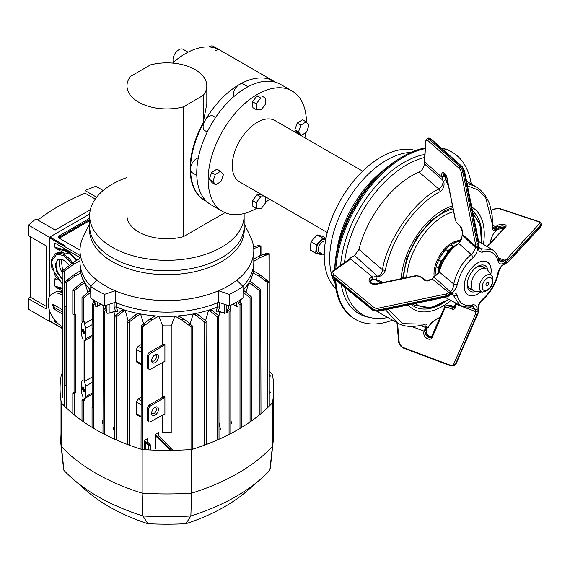 <?xml version="1.0" encoding="UTF-8"?>
<svg xmlns="http://www.w3.org/2000/svg" width="570" height="570" viewBox="0 0 570 570"><rect width="100%" height="100%" fill="white"/><g stroke="black" fill="none" stroke-linecap="round" stroke-linejoin="round"><path stroke-width="0.85" d="M415.616 150.537A80.47 46.462 120 0 0 381.116 156.999A80.47 46.462 120 0 0 330.123 222.991A80.47 46.462 120 0 0 335.865 288.662M386.574 160.156A80.47 46.462 120 0 0 331.355 273.564A80.47 46.462 -60 0 1 330.543 246.803A80.47 46.462 -60 0 1 410.927 152.418A80.47 46.462 120 0 0 386.574 160.156M332.331 277.006A80.47 46.462 120 0 0 335.153 283.661A80.47 46.462 -60 0 1 332.331 277.006M325.983 238.296L322.734 236.422L317.233 234.926L322.691 238.082L325.855 238.937M321.957 253.8L321.188 254.633L315.68 253.137L316.435 244.858L310.971 241.709L317.233 234.926M316.435 244.858L322.691 238.082M315.68 253.137L310.215 249.981L310.971 241.709M306.461 122.251A69.526 40.142 120 0 0 292.061 91.008L283.411 86.02A69.526 40.142 120 0 0 282.435 85.486L279.706 83.904A69.526 40.142 120 0 0 226.482 103.733A69.526 40.142 120 0 0 196.757 173.031A69.526 40.142 120 0 0 211.157 204.858L222.542 211.427A69.526 40.142 120 0 0 256.393 208.499M292.061 91.008A69.526 40.142 120 0 0 238.488 109.639A69.526 40.142 120 0 0 208.143 179.6A69.526 40.142 120 0 0 222.542 211.427M362.684 171.178L275.004 120.555A35.404 20.442 120 0 0 247.722 130.046A35.404 20.442 120 0 0 232.268 165.678A35.404 20.442 120 0 0 239.599 181.88L327.28 232.503M265.613 202.371A69.526 40.142 120 0 0 269.517 199.158M304.921 137.833A69.526 40.142 120 0 0 305.791 132.561M256.258 202.692L260.661 196.835L265.349 196.871L265.627 202.77L261.224 208.627L256.543 208.584L256.258 202.692L252.617 200.59L257.02 194.733L261.701 194.769L265.349 196.871M256.543 208.584L252.895 206.483L252.617 200.59M260.661 196.835L257.02 194.733M220.533 171.242L223.404 174.669L221.025 181.452L215.773 184.815L212.902 181.381L215.282 174.598L220.533 171.242L216.892 169.14L211.641 172.496L209.261 179.279L212.902 181.381M215.282 174.598L211.641 172.496M215.773 184.815L212.133 182.706L209.261 179.279M265.627 103.954L261.224 109.811L256.543 109.768L256.258 103.875L260.661 98.019L265.349 98.061L265.627 103.954M260.661 98.019L257.02 95.917L261.701 95.952L265.349 98.061M256.543 109.768L252.895 107.666L252.617 101.773L257.02 95.917M256.258 103.875L252.617 101.773M301.352 135.404L298.481 131.976L300.86 125.193L306.111 121.83L308.983 125.258L306.603 132.048L301.352 135.404L297.711 133.302L294.84 129.875L297.219 123.091L302.471 119.728L306.111 121.83M298.481 131.976L294.84 129.875M300.86 125.193L297.219 123.091M244.06 213.536A77.249 44.602 180 0 1 244.145 215.716A77.249 44.602 180 0 1 221.523 247.252A77.249 44.602 180 0 1 137.334 256.92A77.249 44.602 180 0 1 89.647 215.716A77.249 44.602 180 0 1 112.276 184.174A77.249 44.602 180 0 1 126.989 177.526M244.145 215.716L244.145 226.226A77.249 44.602 180 0 1 221.523 257.761A77.249 44.602 180 0 1 137.334 267.43A77.249 44.602 180 0 1 89.647 226.226L89.647 215.716M206.81 85.885L206.81 103.719L203.276 122.621L203.276 95.368A39.914 23.042 180 0 0 206.81 85.885A39.914 23.042 180 0 0 150.473 64.887L130.523 76.401A39.914 23.042 0 0 0 126.989 85.885A39.914 23.042 0 0 0 183.326 106.889L203.276 95.368M233.65 96.765A8.372 4.831 -60 0 1 239.272 84.574A68.877 39.772 120 0 0 204.837 120.925A68.877 39.772 120 0 0 190.572 168.934A68.877 39.772 120 0 0 204.837 200.469L204.381 200.205A68.877 39.772 -60 0 1 203.276 122.621M215.816 50.566A8.372 4.831 -60 0 1 220.006 50.153A68.877 39.772 120 0 0 219.999 50.146A68.877 39.772 120 0 0 185.564 53.559A68.877 39.772 120 0 0 172.596 63.078M207.231 131.976L204.837 130.594A8.372 4.831 -60 0 1 204.837 120.925A8.372 4.831 -60 0 1 209.019 116.508A8.372 4.831 -60 0 1 213.201 116.095L215.595 117.477M196.8 175.361L192.304 172.767A8.372 4.831 -60 0 1 190.572 168.934A8.372 4.831 -60 0 1 196.486 158.681A8.372 4.831 -60 0 1 198.317 157.961M206.76 201.581L204.837 200.469A8.372 4.831 -60 0 1 203.134 197.306M173.444 62.322A8.372 4.831 -60 0 1 178.916 49.725A8.372 4.831 -60 0 1 183.098 49.312L188.079 52.183M208.798 46.961A8.372 4.831 -60 0 1 209.169 46.726A8.372 4.831 -60 0 1 213.358 46.312L220.006 50.153M270.123 81.268A8.372 4.831 -60 0 1 273.714 81.161A68.877 39.772 120 0 0 239.272 84.574A8.372 4.831 -60 0 1 243.461 84.16L247.957 86.754M219.999 50.146L275.645 82.272M183.326 106.889L183.326 236.714A39.914 23.042 180 0 1 126.989 215.716L126.989 85.885M224.993 212.66L183.326 236.714M244.145 225.948L244.224 229.489A77.328 44.645 180 0 1 221.58 261.609A77.328 44.645 180 0 1 136.864 271.178A77.328 44.645 180 0 1 89.576 229.489L89.647 225.948M97.014 280.226A86.904 50.174 0 0 0 115.24 290.757L115.24 302.321L104.417 305.926A98.496 56.865 180 0 1 90.758 298.039L90.758 286.475L97.014 280.226A86.904 50.174 180 0 1 79.992 250.408A86.904 50.174 180 0 1 83.256 236.785L89.647 223.696M229.382 305.926L229.382 294.362A98.496 56.865 180 0 0 236.543 290.615A98.496 56.865 180 0 0 243.034 286.475L243.034 298.039A98.496 56.865 180 0 1 236.543 302.178A98.496 56.865 180 0 1 229.382 305.926L218.552 302.321L218.552 290.757A86.904 50.174 180 0 1 115.24 290.757L104.417 294.362A98.496 56.865 180 0 1 90.758 286.475M229.382 294.362L218.552 290.757A86.904 50.174 0 0 0 228.349 285.884A86.904 50.174 0 0 0 236.785 280.226A86.904 50.174 180 0 0 253.807 250.408A86.904 50.174 180 0 0 250.543 236.785L244.145 223.696M244.145 225.677A77.249 44.602 180 0 1 221.523 257.761A77.249 44.602 180 0 1 136.9 267.323A77.249 44.602 180 0 1 89.654 225.677M104.417 305.926L104.417 294.362M218.552 302.321A86.904 50.174 180 0 1 115.24 302.321M80.37 270.821A86.904 50.174 0 0 0 80.769 272.873L74.3 276.478A213.85 123.469 180 0 1 74.057 274.597L80.37 270.821A86.904 50.174 0 0 1 79.992 266.176L79.992 261.965A86.904 50.174 180 0 0 90.915 286.325A86.904 50.174 180 0 1 79.992 261.965L79.992 250.408M245.948 292.303L248.791 282.962L252.125 284.822A186.041 107.409 0 0 0 253.465 283.625L249.717 281.381A86.904 50.174 0 0 0 252.232 275.68A86.904 50.174 0 0 0 253.023 272.873A86.904 50.174 0 0 0 253.429 270.821A86.904 50.174 0 0 0 253.807 266.176L253.807 261.965A86.904 50.174 180 0 1 242.884 286.325A86.904 50.174 180 0 0 253.807 261.965L253.807 250.408M243.034 286.475L236.785 280.226M62.664 373.044A199.564 115.218 0 0 0 61.41 374.362A227.373 131.271 0 0 0 60.064 388.64L60.064 432.267A227.373 131.271 0 0 0 60.498 440.389L63.092 464.543A224.772 129.775 0 0 0 63.94 470.343A196.964 113.715 0 0 0 72.818 478.864A196.964 113.715 0 0 0 142.949 515.957L142.158 493.171A227.373 131.271 0 0 0 191.641 493.171A199.564 115.218 0 0 0 272.382 446.552L269.859 470.343A224.772 129.775 0 0 0 270.707 464.543L273.301 440.389A227.373 131.271 0 0 0 273.735 432.267L273.735 388.64A227.373 131.271 0 0 0 272.382 374.362A199.564 115.218 0 0 0 269.247 371.134M60.498 440.389A227.373 131.271 0 0 0 61.41 446.552A199.564 115.218 0 0 0 142.158 493.171L142.158 449.545A227.373 131.271 0 0 0 191.641 449.545L191.641 493.171L190.85 515.957A196.964 113.715 0 0 0 260.974 478.864A196.964 113.715 0 0 0 269.859 470.343M72.818 478.864L86.184 490.506A180.932 104.46 0 0 0 147.829 523.688L142.949 515.957A224.772 129.775 0 0 0 190.85 515.957L185.97 523.688A180.932 104.46 0 0 0 247.615 490.506L260.974 478.864M191.641 449.545A199.564 115.218 0 0 0 272.382 402.926L272.382 446.552A227.373 131.271 0 0 0 273.301 440.389M60.064 388.64A227.373 131.271 0 0 0 61.41 402.926L61.41 446.552L63.94 470.343M272.382 402.926A227.373 131.271 0 0 0 273.735 388.64M61.41 402.926A199.564 115.218 0 0 0 142.158 449.545M147.829 523.688A208.741 120.512 0 0 0 185.97 523.688M37.834 220.041A224.024 129.34 180 0 1 58.56 206.255A224.024 129.34 180 0 1 85.058 193.173L85.058 190.544L96.608 197.213M103.184 190.494L95.867 186.269A224.024 129.34 0 0 0 85.058 190.544M62.664 328.512L49.455 320.839L49.455 310.365L49.455 321.366L28.5 309.261L28.5 298.751A224.024 129.34 180 0 1 30.296 297.162L30.296 236.714M30.296 297.162L46.092 306.275M28.5 298.751L46.092 308.904L46.092 245.834L28.5 235.674L28.5 225.164L49.455 237.263L49.455 296.621L49.455 237.79L79.992 255.417M90.338 209.774L55.19 230.066L35.903 218.923A224.024 129.34 0 0 0 28.5 225.164M61.745 244.886L65.051 245.777A0.641 0.371 0 0 1 65.237 245.848L49.911 236.999L89.704 214.028L49.455 237.263M95.247 199.051L85.058 193.173M62.664 279.72L56.986 272.56L55.176 264.48L58.026 259.357L64.025 260.127L69.455 265.406M150.181 445.655L150.181 444.5L150.166 445.662L148.449 445.505L145.443 442.448L146.162 441.928L144.545 440.375L145.443 442.448L145.443 449.737M150.181 444.5L150.166 445.662M151.691 359.998A3.413 1.966 120 0 0 152.333 361.045A3.413 1.966 120 0 0 154.064 360.888A3.413 1.966 120 0 0 156.472 356.713A3.413 1.966 120 0 0 155.745 355.139A3.413 1.966 120 0 0 154.52 355.103M155.061 354.74L155.061 354.74A4.831 2.786 -60 0 1 158.474 356.713A4.831 2.786 -60 0 1 155.061 362.627A4.831 2.786 -60 0 1 151.649 360.653A4.831 2.786 -60 0 1 155.061 354.74L155.061 354.74M151.691 412.559A3.413 1.966 120 0 0 152.333 413.606A3.413 1.966 120 0 0 154.064 413.45A3.413 1.966 120 0 0 156.472 409.274A3.413 1.966 120 0 0 155.745 407.7A3.413 1.966 120 0 0 154.52 407.664M155.061 407.301L155.061 407.301A4.831 2.786 -60 0 1 158.474 409.274A4.831 2.786 -60 0 1 155.061 415.188A4.831 2.786 -60 0 1 151.649 413.214A4.831 2.786 -60 0 1 155.061 407.301L155.061 407.301M82.743 329.154A2.572 1.489 -120 0 0 82.536 331.256A2.572 1.489 -120 0 0 84.175 333.386A2.572 1.489 -120 0 0 85.001 333.628M83.669 333.671L84.731 333.935L83.669 329.467L82.607 329.211L83.669 333.671M83.975 329.766L83.306 329.774L84.175 332.702L85.165 332.688M82.743 386.973A2.572 1.489 -120 0 0 82.536 389.068A2.572 1.489 -120 0 0 84.175 391.198A2.572 1.489 -120 0 0 85.001 391.447M83.669 391.49L84.731 391.747L83.669 387.286L82.607 387.03L83.669 391.49M83.975 387.586L83.306 387.593L84.175 390.514L85.165 390.507M62.664 291.591A18.668 10.78 -120 0 0 57.313 291.669M79.992 257.519L54.919 243.048L54.919 247.252L56.252 248.548L65.842 254.085A18.668 10.78 -120 0 0 56.508 253.158L55.148 253.949A18.668 10.78 60 0 1 64.481 254.876A18.668 10.78 60 0 1 72.689 262.92M253.807 259.036L259.493 255.866A213.85 123.469 180 0 1 259.742 257.754L268.228 254.277L263.767 254.284L267.501 253.073L268.954 254.013L269.247 253.707L269.247 374.319L270.151 375.245L270.137 376.399L269.247 376.549M270.151 375.245L270.137 376.399M269.247 374.483L269.845 375.096L269.026 375.566M237.013 306.339L238.053 306.382L238.053 303.076L239.998 304.629L239.998 428.412M230.002 309.645L231.099 305.093M231.555 423.353L230.821 419.826M238.053 303.076L239.742 302.349L241.744 304.337L241.744 427.365M241.459 303.803C241.894 304.836 241.409 305.107 239.998 304.629M242.97 292.154L250.059 297.811C251.463 298.302 251.947 298.032 251.52 297.006L251.805 420.738M243.034 292.096A186.041 107.409 0 0 0 244.459 291.042L251.52 297.006M244.459 291.042L243.141 290.258L243.034 290.629M243.034 290.365A86.904 50.174 0 0 0 243.141 290.258A86.904 50.174 0 0 0 248.791 282.962A86.904 50.174 0 0 0 249.717 281.381M252.125 284.822L259.236 290.479C260.64 290.978 261.124 290.721 260.697 289.71L260.982 413.663M253.465 283.625L260.697 289.71M268.228 254.277L268.954 254.013L269.247 282.392L269.247 406.154M253.023 272.873L259.493 276.478L263.767 279.671L268.954 281.879C269.389 282.877 268.905 283.126 267.501 282.62L267.501 407.849M263.767 279.671L267.501 282.62M259.493 276.478A213.85 123.469 0 0 0 259.742 274.597L253.429 270.821M259.742 274.597L268.228 281.267M259.742 257.754L253.807 261.302M259.493 255.866L263.767 254.284M253.465 248.719L260.982 245.855L260.982 255.317M260.697 255.424L260.697 246.155L259.236 245.243L253.607 247.045M251.47 238.844L251.805 238.531L251.092 237.975M89.647 218.267L59.016 235.952L59.016 237.32A0.641 0.371 -120 0 0 59.472 238.103L59.301 238.217M59.016 235.952A2.572 1.489 0 0 0 58.261 236.999A2.572 1.489 0 0 0 59.016 238.053L79.992 250.166M92.119 328.028A1.033 0.591 0 0 0 92.055 328.242A1.033 0.591 0 0 0 93.102 328.833L93.102 407.678L92.119 406.866L92.119 328.448M90.758 290.629L90.659 290.258L89.34 291.042L81.995 297.54L81.995 321.43A1.033 0.591 0 0 0 82.621 321.979A1.033 0.591 0 0 0 83.74 321.858L84.275 321.558L84.275 323.781L85.913 328.163L85.913 338.68L85.236 340.376L84.275 340.361L84.275 381.601L92.119 377.112M84.275 323.781L92.055 319.335M81.995 420.738L81.995 400.275A1.033 0.591 180 0 0 82.621 400.824A1.033 0.591 180 0 0 83.74 400.703L84.275 400.404L83.056 399.399L83.056 397.176L81.41 392.787L81.41 382.271L82.059 380.596L83.056 380.589L83.056 339.364L81.41 334.968L81.41 324.451L82.059 322.777L83.056 322.77L83.056 322.029M81.995 400.275A1.033 0.591 180 0 1 82.279 399.862L83.056 399.399M84.275 381.601L85.913 385.983L85.913 396.492L85.236 398.188L84.275 398.181L84.275 400.404M66.27 385.555A1.033 0.591 180 0 1 65.165 385.662A1.033 0.591 180 0 1 64.552 385.113A1.033 0.591 180 0 1 64.838 384.7L66.27 385.555L66.27 306.717A1.033 0.591 0 0 1 65.165 306.817A1.033 0.591 0 0 1 64.552 306.275L64.552 282.392L65.571 281.267L70.032 279.671L66.298 282.62C64.895 283.126 64.41 282.877 64.838 281.879M79.992 258.388L73.665 262.171L62.956 270.422C62.522 271.32 63.006 271.519 64.41 271.021L73.58 264.309L79.992 260.732M73.665 262.171A213.85 123.469 0 0 0 73.58 264.309M62.956 270.422L62.664 397.447M61.275 259.357L62.664 271.562M65.051 248.898L64.781 250.843A0.641 0.371 120 0 0 65.237 250.052A0.641 0.371 0 0 0 65.051 249.981L54.919 247.252M57.962 280.02L54.919 278.787L54.919 286.147L56.252 287.444L62.664 291.142M55.432 278.673L56.63 279.25M54.919 320.304L54.919 321.886L56.758 322.385M54.919 321.886L58.254 323.81M49.455 320.839L49.911 321.102M74.057 274.597L65.571 281.267M74.3 276.478L70.032 279.671M65.073 306.788L65.073 384.565M80.769 272.873A86.904 50.174 0 0 0 81.567 275.68A86.904 50.174 0 0 0 84.082 281.381A86.904 50.174 0 0 0 85.001 282.962L81.674 284.822A186.041 107.409 180 0 1 80.327 283.625L72.81 290.23L72.81 314.12A1.033 0.591 0 0 0 73.445 314.661A1.033 0.591 0 0 0 74.556 314.547L75.283 314.141L75.283 392.986L74.057 391.975L73.102 392.545A1.033 0.591 180 0 0 72.81 392.958A1.033 0.591 180 0 0 73.445 393.507A1.033 0.591 180 0 0 74.556 393.386L75.283 392.986M74.057 314.697L74.057 391.975M80.327 283.625L84.082 281.381M73.102 289.71C72.668 290.721 73.152 290.978 74.556 290.479L74.556 314.547M81.674 284.822L74.556 290.479M90.758 290.365A86.904 50.174 0 0 1 90.659 290.258A86.904 50.174 0 0 1 85.001 282.962L87.851 292.303M82.279 297.006C81.845 298.032 82.329 298.295 83.74 297.811L83.74 321.858M90.83 292.154L83.74 297.811M90.758 292.096A186.041 107.409 180 0 1 89.34 291.042M100.911 304.18L97.021 306.361A0.641 0.378 -119.1 0 0 97.484 306.09L95.746 306.382L95.746 303.076L94.057 302.349L92.34 303.803C91.905 304.836 92.39 305.114 93.801 304.629L93.801 428.412M100.612 304.359A0.641 0.378 -119.1 0 0 101.047 304.252M104.723 310.949L106.497 309.531L105.144 308.498L103.27 310.094C102.828 311.135 103.312 311.419 104.723 310.949L104.723 434.44M219.5 302.634A1.931 1.112 0 0 0 217.555 302.734A86.904 50.174 180 0 1 116.237 302.734L116.237 306.945L114.15 307.088L114.15 302.684M116.237 302.734A1.931 1.112 0 0 0 114.299 302.634M164.288 414.119L164.908 414.29L164.288 414.119L150.48 421.807A2.572 1.489 -60 0 1 149.226 421.921L147.765 421.073L147.217 419.891L147.217 408.255L149.041 405.135L161.951 397.682L162.578 396.805L164.908 396.834L164.908 414.29L164.017 414.269M149.226 421.921A2.572 1.489 -60 0 1 148.692 420.738L147.217 419.891M147.217 408.255L148.692 409.103L148.692 420.738M148.692 409.103A2.572 1.489 -60 0 1 150.48 405.968L149.041 405.135M164.908 396.834L164.288 397.718L150.48 405.968M164.288 361.558L164.908 361.729L164.288 361.558L150.48 369.246A2.572 1.489 -60 0 1 149.226 369.36L147.765 368.512L147.217 367.329L147.217 355.694L149.041 352.573L161.951 345.121L164.288 345.156L164.908 344.273L164.908 361.729L164.017 361.708M149.226 369.36A2.572 1.489 -60 0 1 148.692 368.177L147.217 367.329M147.217 355.694L148.692 356.542L148.692 368.177M148.692 356.542A2.572 1.489 -60 0 1 150.48 353.407L149.041 352.573M164.288 345.156L150.48 353.407M161.951 345.121L162.578 344.244L164.908 344.273M162.578 344.244L162.578 325.819A83.042 47.944 0 0 0 171.221 325.819L174.947 316.129A86.904 50.174 0 0 0 178.503 315.901L177.868 317.761M162.578 396.805L162.578 362.506M171.221 325.819L171.221 432.637A83.042 47.944 0 0 1 162.578 432.637L162.578 415.067M171.349 449.944L155.361 434.34L156.885 437.161L170.43 450.307M155.361 448.433L155.361 434.34L158.553 432.566L158.339 435.188A2.572 1.461 -119.1 0 0 158.802 435.758L156.885 437.161M158.802 435.758L172.168 449.466M156.258 436.421L156.978 435.9M144.545 449.687L144.545 440.375L147.338 438.815L147.124 441.444A2.572 1.461 -119.1 0 0 147.587 442.014L149.874 444.358L149.055 444.835L146.162 441.928M113.33 429.566L114.891 422.135M114.891 316.072L114.891 315.317A83.042 47.944 0 0 0 115.432 315.566M113.936 311.847L114.891 315.317M106.497 309.531L106.497 312.78L106.953 313.058M123.298 310.721L122.956 309.46L121.902 310.094L114.77 316.428L114.77 439.242M117.762 311.277L115.211 311.298L117.762 311.277L116.266 306.952A86.904 50.174 0 0 0 122.956 309.46A86.904 50.174 0 0 0 125.186 310.194L128.1 320.853M115.054 315.887C114.62 316.934 115.104 317.233 116.515 316.77L116.515 440.019M121.902 310.094A186.041 107.409 0 0 0 123.825 310.949L116.515 316.77M123.825 310.949L125.186 310.194A86.904 50.174 0 0 0 137.812 313.457L134.598 315.374A186.041 107.409 0 0 0 136.665 316.151L129.183 322.086L129.183 445.127M128.1 320.333A83.042 47.944 0 0 0 128.556 320.475M134.598 315.374L127.438 321.715L127.438 444.472M127.73 321.174C127.288 322.228 127.773 322.535 129.183 322.086M136.665 316.151L140.555 313.985L143.733 323.981M137.812 313.457A86.904 50.174 0 0 0 140.555 313.985A86.904 50.174 0 0 0 155.289 315.901A86.904 50.174 0 0 0 158.845 316.129L162.578 325.819M141.025 364.622L136.886 362.235L136.344 361.052L136.344 349.41L138.161 346.296L141.025 344.643M141.025 417.183L136.886 414.796L136.344 413.613L136.344 401.971L138.161 398.857L141.025 397.205M155.289 315.901L149.041 319.635A213.85 123.469 0 0 0 152.311 319.777L158.845 316.129A86.904 50.174 0 0 0 174.947 316.129L181.488 319.777L190.266 326.275L188.877 322.905L192.774 326.475L192.774 449.189M149.041 319.635L144.915 322.905L143.526 326.275L152.311 319.777M144.915 322.905L141.31 325.933C140.876 326.988 141.36 327.301 142.771 326.867L143.526 326.275M141.025 449.189L141.31 325.933M147.338 438.815L147.338 441.729M147.338 443.168L147.338 444.422M190.066 323.981L193.244 313.985A86.904 50.174 0 0 1 178.503 315.901L184.751 319.635L188.877 322.905M184.751 319.635A213.85 123.469 180 0 1 181.488 319.777M190.266 326.275L191.028 326.867L191.028 449.58M192.482 325.933C192.924 326.988 192.439 327.301 191.028 326.867M197.127 316.151L193.244 313.985A86.904 50.174 0 0 0 195.987 313.457L199.201 315.374A186.041 107.409 180 0 1 197.127 316.151L204.616 322.086C206.027 322.535 206.511 322.228 206.069 321.174L206.361 444.472M199.201 315.374L206.069 321.174M205.243 320.475A83.042 47.944 0 0 0 205.692 320.333L208.613 310.194A86.904 50.174 0 0 1 195.987 313.457L195.46 315.224M209.974 310.949L208.613 310.194A86.904 50.174 0 0 0 210.843 309.46L211.89 310.094A186.041 107.409 180 0 1 209.974 310.949L217.284 316.77C218.695 317.233 219.179 316.941 218.745 315.887L219.03 439.242M205.692 320.853L205.692 320.333M211.89 310.094L218.745 315.887M226.789 313.023L224.658 313.122L227.302 312.78L227.302 309.531L229.076 310.949L229.076 434.44M230.821 433.535L230.821 310.636L228.656 308.498L227.302 309.531M230.529 310.094C230.971 311.135 230.487 311.419 229.076 310.949M226.846 313.051L227.302 312.78M218.909 316.072L219.863 311.847M220.469 429.566L218.909 422.135M218.367 315.566A83.042 47.944 0 0 0 218.909 315.317M219.649 302.684L219.649 307.088L218.253 311.085L216.037 311.277L217.17 311.099L216.037 311.277L217.533 306.952A86.904 50.174 0 0 1 210.843 309.46M224.658 304.352L224.658 313.122L218.253 311.085L216.614 311.256M219.649 307.088L217.533 306.952M106.497 312.78L107.089 313.293L109.141 313.122L109.141 304.352M102.978 433.535L103.27 310.094M103.79 309.645L102.7 305.093M103.79 309.111A83.042 47.944 0 0 0 104.146 309.346M95.746 303.076L93.801 304.629M102.237 423.353L102.978 419.826M96.779 306.339L95.746 306.382M92.055 328.242L92.34 303.803M93.102 407.678A1.033 0.591 180 0 1 92.055 407.08A1.033 0.591 180 0 1 92.119 406.866M232.888 304.18L236.778 306.361A0.641 0.378 -60.9 0 1 236.315 306.09L238.053 306.382M232.752 304.252A0.641 0.378 119.1 0 0 232.866 304.387L236.457 306.389M229.646 309.346A83.042 47.944 0 0 0 230.002 309.111M62.664 292.802A19.316 11.151 -120 0 0 54.371 292.553L52.091 293.863A19.316 11.151 -120 0 0 49.134 309.339A19.316 11.151 -120 0 0 61.745 326.353A19.316 11.151 -120 0 0 62.664 326.852M62.664 295.381A19.316 11.151 -120 0 0 61.745 294.818A19.316 11.151 -120 0 0 52.091 293.863M53.573 304.501A2.572 1.489 -120 0 0 55.376 307.957L53.829 308.855L52.632 304.466L53.829 304.651L62.664 310.03M62.664 312.168L55.376 307.957M62.664 314.234L53.829 308.855M334.711 269.56A92.696 53.523 -60 0 1 335.68 257.868A92.696 53.523 -60 0 1 400.233 158.054L402.962 156.479A96.565 55.753 120 0 0 335.723 260.447A96.565 55.753 120 0 0 334.832 269.467M441.665 148.357A96.565 55.753 -60 0 1 452.153 152.219L451.248 151.691A96.565 55.753 120 0 0 441.166 147.915M425.213 147.936A96.565 55.753 120 0 0 402.962 156.479M335.815 268.769A96.565 55.753 -60 0 1 336.635 260.974A96.565 55.753 -60 0 1 425.17 148.642M452.153 152.219A96.565 55.753 -60 0 1 471.219 183.946M344.472 262.642A88.835 51.293 -60 0 1 344.743 260.54A88.835 51.293 -60 0 1 424.622 157.534M467.008 183.39L475.779 186.632L466.559 181.167A88.835 51.293 -60 0 1 466.566 181.167M340.618 265.371A89.875 51.891 -60 0 1 341.295 259.236A89.875 51.891 -60 0 1 424.807 154.47M387.871 317.469A88.835 51.293 -60 0 1 371.405 317.818A88.835 51.293 -60 0 1 345.071 287.544M371.405 317.818L368.27 317.184A89.875 51.891 -60 0 1 341.238 284.387M392.602 320.112A96.565 55.753 -60 0 1 355.594 319.471A96.565 55.753 -60 0 1 335.716 279.841M334.79 279.079A96.565 55.753 120 0 0 354.683 318.943L355.594 319.471M336.813 251.228A80.47 46.462 -60 0 1 336.913 250.479A80.47 46.462 -60 0 1 383.667 170.074M460.282 241.338L459.62 240.953L457.133 241.808M452.673 243.817L456.962 241.858A25.144 14.514 120 0 0 452.943 243.647L450.827 244.872A25.75 14.87 120 0 0 445.69 249.532L447.977 250.85L447.258 252.809L442.626 259.749L441.052 261.21L438.765 259.892A25.75 14.87 120 0 0 436.171 266.781L438.458 268.099L438.473 273.764M445.69 249.532L443.945 251.698M440.076 257.49L443.538 252.189A25.144 14.514 120 0 0 440.368 256.92L438.765 259.892M436.171 266.781L435.729 269.083M435.63 269.539A25.144 14.514 120 0 0 435.28 272.04A25.144 14.514 120 0 0 435.166 274.441L435.63 269.539M460.717 240.618A25.109 14.492 120 0 0 434.119 271.349A25.109 14.492 120 0 0 434.183 276.493M447.258 252.809A25.329 14.62 120 0 1 454.995 245.791L453.114 246.19L450.827 244.872M460.603 240.825L459.62 240.953A25.75 14.87 120 0 1 460.581 240.854M435.124 275.951L435.181 274.833M487.172 285.677A1.931 1.112 120 0 0 488.682 283.418A1.931 1.112 120 0 0 487.478 282.371A1.931 1.112 120 0 0 485.968 284.63A1.931 1.112 120 0 0 487.172 285.677M482.405 266.34A12.875 7.431 -60 0 1 483.203 267.073M470.585 288.926A12.875 7.431 -60 0 1 469.552 288.605M482.64 292.075L475.494 291.306A12.618 7.282 -60 0 1 473.734 290.743A12.618 7.282 -60 0 1 471.803 288.527A12.618 7.282 -60 0 1 475.081 274.12A12.618 7.282 -60 0 1 486.353 268.89A12.618 7.282 -60 0 1 487.713 270.13L492.544 276.949C493.72 285.214 490.414 290.258 482.64 292.075A9.619 5.55 -60 0 1 479.826 289.959A9.619 5.55 -60 0 1 483.061 278.06A9.619 5.55 -60 0 1 491.953 275.937M486.353 268.89L482.712 266.788A12.618 7.282 120 0 0 475.031 268.328M467.585 281.224A12.618 7.282 120 0 0 468.162 286.425A12.618 7.282 120 0 0 470.093 288.641L473.734 290.743M488.59 282.692A1.931 1.112 120 0 0 486.801 282.87A1.931 1.112 120 0 0 486.068 285.356A1.931 1.112 120 0 0 487.849 285.178A1.931 1.112 120 0 0 488.59 282.692M376.941 311.477L397.212 322.72L385.47 309.759M492.33 227.074L492.573 226.511C492.736 228.542 492.986 229.325 493.335 228.862L495.18 228.563L495.373 229.026C493.577 231.178 492.566 230.522 492.33 227.074L492.387 224.181L485.761 197.968L477.859 189.853L467.486 185.806M448.569 186.248L446.331 181.367L445.911 178.88L446.367 181.26L448.234 184.573M447.008 295.431L447.493 296.414A5.151 3.527 11.6 0 0 447.593 296.393L449.488 295.666L447.792 294.982L448.383 295.474L449.488 295.075L449.488 294.006L447.008 295.431L446.445 293.899L448.761 292.56A1.29 0.741 60 0 1 449.488 294.006L448.761 292.56L432.167 278.901L429.438 280.483A3.862 2.643 -168.4 0 1 424.03 279.856L420.546 276.992A3.862 2.643 11.6 0 0 416.235 275.966L376.25 284.352A5.151 3.527 -168.4 0 1 370.507 282.977A5.151 3.527 -168.4 0 1 372.88 277.291L349.795 258.296L354.59 255.524L358.922 249.425L382.491 269.824C386.98 239.892 414.903 199.878 438.864 189.033C441.351 187.516 442.805 184.936 443.225 181.288L443.724 181.467L445.94 179.286M443.724 181.467C444.685 185.414 443.617 188.734 440.51 191.435C415.487 204.024 391.098 238.987 385.356 270.479C383.795 274.277 381.316 276.315 377.924 276.607L375.559 276.813L377.853 276.3C380.703 275.16 382.249 273.002 382.491 269.824L385.356 270.479M383.482 282.399L376.307 279.92L376.706 279.799L375.929 276.977M442.17 212.225A56.002 32.333 -60 0 1 446.595 209.952A56.002 32.333 -60 0 1 452.858 207.751M472.53 211.064A56.002 32.333 -60 0 1 481.771 235.089A56.002 32.333 -60 0 1 481.764 236.237M443.161 303.097A56.002 32.333 -60 0 1 442.17 303.682A56.002 32.333 -60 0 1 414.169 306.453A56.002 32.333 -60 0 1 411.226 304.359M380.097 283.105L376.008 279.806M494.568 232.581C493.271 233.579 492.053 236.158 490.92 240.326L490.706 240.647C491.782 236.571 493.078 233.85 494.61 232.482L495.551 231.456A3.862 1.717 -9.4 0 1 496.698 230.095L496.128 226.682A3.862 1.717 170.6 0 0 494.981 228.007L495.18 228.563L494.981 228.007L492.573 227.209M439.897 317.476L435.067 320.255L440.047 317.12M453.756 306.567L455.309 305.1M490.179 243.183L490.706 240.647M440.51 191.435L438.864 189.033L419.057 172.076C422.178 170.359 423.938 167.609 424.337 163.825L424.337 161.588L442.071 177.348A3.862 1.717 69.4 0 0 442.641 180.02L443.225 181.288M358.922 249.425A79.116 45.678 -60 0 1 419.057 172.076M354.59 255.524L377.924 276.607M445.142 174.192L445.305 176.137L442.071 177.348L445.305 176.137A3.862 1.717 -110.6 0 0 445.911 178.88M446.481 181.666L447.87 182.77M475.779 186.632L475.779 186.632C482.42 190.629 487.143 196.857 489.951 205.328L492.145 215.346L492.573 226.511M505.02 227.109A3.862 1.717 -9.4 0 0 503.951 226.219A3.862 1.717 -9.4 0 0 498.244 227.102L496.94 226.411A1.29 0.997 -137.2 0 0 496.442 226.262L496.071 226.668L492.601 225.513L496.128 226.682L496.698 230.095L498.429 228.242A3.862 1.717 170.6 0 1 504.144 227.352A3.862 1.717 170.6 0 1 504.635 227.572M495.373 229.026L495.551 231.456M426.517 328.512A3.862 2.643 -131.6 0 0 426.374 329.382L424.272 331.248L411.647 326.517L424.272 331.248A3.862 2.643 48.4 0 1 424.942 329.574A3.862 2.643 48.4 0 1 425.199 329.389L426.203 327.729L425.199 329.389M425.526 329.189L428.355 327.365C429.495 324.629 431.896 322.071 435.551 319.699M388.106 309.211L402.726 323.674L424.614 324.138C427.115 323.931 427.65 325.121 426.203 327.729M420.874 325.563L425.904 327.672L424.814 324.829L423.759 324.836L424.614 324.138M380.774 282.962L379.563 280.44L376.563 279.963M376.307 279.92L374.91 279.564A3.862 2.643 11.6 0 0 372.317 280.041L372.88 277.291A3.862 2.643 -168.4 0 1 375.559 276.813M349.795 258.296L349.795 258.873L350.692 259.029L333.82 270.978A3.862 2.643 11.6 0 0 333.992 274.605L373.649 307.237A3.862 2.643 11.6 0 0 377.953 308.263L446.445 293.899M444.173 173.408A3.862 1.717 -110.6 0 0 443.489 175.524L442.242 176.558A1.29 0.399 168.7 0 1 441.864 176.501L442.021 177.306L424.337 161.588M445.27 175.361L444.572 175.118A3.862 1.717 69.4 0 1 444.693 173.729L446.951 178.161A1.29 0.399 -11.3 0 0 447.136 178.31L455.401 219.714A3.862 1.717 -110.6 0 0 457.375 223.547L460.125 225.991A3.862 1.717 69.4 0 1 462.227 231.014L462.227 234.17L462.256 231.049M478.743 242.193L478.743 244.979A1.29 0.741 180 0 1 478.365 245.499L478.536 241.894L478.173 242.813L463.959 171.613A1.29 0.399 -11.3 0 0 464.557 171.135L462.177 166.597L430.949 138.831L428.284 138.125L427.201 138.531A5.151 2.287 69.4 0 1 429.011 139.144L460.239 166.91L461.322 166.504A1.29 0.884 -48.4 0 1 462.177 166.597M477.368 243.81L477.218 243.86A5.151 2.287 69.4 0 1 477.24 243.967L478.173 242.813M477.24 243.967L476.926 246.333L478.365 245.499L478.536 244.573L478.365 245.499L477.432 246.041L477.432 247.758C477.617 251.121 476.264 254.306 473.364 257.327C465.042 264.573 459.705 273.636 457.354 284.53C456.071 288.698 453.976 291.555 451.062 293.094L449.488 294.006M476.926 246.333L475.537 245.998L462.227 234.17A3.862 1.717 69.4 0 1 462.17 234.847L461.971 236.571L458.736 243.426L471.169 254.434C473.506 252.56 474.931 250.294 475.444 247.637L475.444 245.919L462.227 234.17M460.125 225.991A1.29 0.884 -48.4 0 0 460.346 226.546L462.021 230.608A1.29 0.741 0 0 0 462.227 231.014M446.951 178.161L455.216 219.564A1.29 0.399 -11.3 0 0 455.401 219.714M443.489 175.524L444.572 175.118M424.408 161.545L425.633 141.132A1.29 0.819 3.5 0 0 425.84 141.617L424.593 161.816M442.242 176.558L442.071 177.348M507.82 260.547L505.932 261.274L505.932 262.934L505.205 263.547A1.29 0.741 -120 0 0 505.661 263.525A1.29 0.741 -120 0 0 505.932 262.934L508.404 261.509L541.016 226.041A1.29 0.997 42.8 0 1 540.809 226.817L541.5 224.808L541.308 223.668A5.151 2.287 170.6 0 1 540.823 224.908L507.87 260.497A5.151 2.287 170.6 0 1 507.82 260.547L508.355 261.317M507.891 260.647L507.87 260.497A1.29 0.997 -137.2 0 0 506.53 259.257L539.484 223.668A3.862 1.717 -9.4 0 0 538.771 221.801L499.113 208.634A3.862 1.717 -9.4 0 0 493.962 209.19L491.34 210.515M505.932 261.274L504.942 260.241L498.387 258.06L504.828 260.198L505.932 261.865L505.932 262.934L504.35 263.846C501.436 265.385 499.341 268.242 498.059 272.41L498.771 271.833C496.299 283.333 490.663 292.909 481.864 300.554L482.049 299.62C490.371 292.374 495.708 283.304 498.059 272.41M498.244 227.102L498.429 228.242M496.94 226.411L496.128 226.689M455.309 305.064L454.789 305.527L455.309 303.995L455.309 307.144A3.862 2.643 48.4 0 1 452.074 309.083L447.842 307.501A3.862 2.643 -131.6 0 0 444.799 308.434L432.067 337.711A5.151 3.527 48.4 0 1 428.013 338.958A5.151 3.527 48.4 0 1 424.272 331.248L425.498 332.545A3.862 2.643 -131.6 0 0 428.711 337.283A3.862 2.643 -131.6 0 0 431.276 337.02A3.862 2.643 -131.6 0 0 431.547 336.72M431.54 336.685A3.862 2.643 48.4 0 1 429.417 336.663A3.862 2.643 48.4 0 1 426.196 331.918L426.417 331.455C426.495 333.835 427.643 335.516 429.866 336.507L431.982 336.393M425.498 332.545L426.196 331.918L426.374 329.382L424.272 331.248M478.173 312.973L478.145 313.051A5.151 3.527 -131.6 0 0 478.173 312.973L478.486 310.607L477.047 311.441L477.047 314.298L475.437 314.22L475.437 311.534A1.29 0.741 0 0 0 477.047 311.441L475.437 311.534L455.309 303.995A3.862 2.643 -131.6 0 0 455.038 302.62M477.047 314.298L455.352 364.479A1.29 0.898 -156.5 0 1 453.635 364.358L475.437 314.22M478.045 313.13L477.24 314.127M477.909 309.802L478.515 310.358L478.308 312.823A1.29 0.898 23.5 0 0 478.351 312.666M455.309 306.482A2.572 1.76 48.4 0 1 455.188 306.61A2.572 1.76 48.4 0 1 454.839 306.824M454.682 306.881A2.572 1.76 48.4 0 1 453.478 306.788A1.29 0.57 -69.4 0 1 453.927 306.632L454.81 306.767M444.799 308.434A1.29 0.898 -156.5 0 1 444.322 307.294A1.29 0.898 -156.5 0 1 444.486 307.073A5.151 3.527 48.4 0 1 445.127 306.183A5.151 3.527 48.4 0 1 448.547 305.826L449.245 305.199A1.29 0.57 -69.4 0 1 449.702 305.05L453.927 306.632M447.842 307.501A1.29 0.57 -69.4 0 1 448.547 305.826L452.772 307.408L453.478 306.788L449.245 305.199M455.309 307.144A1.29 0.741 180 0 1 454.725 306.525A1.29 0.741 180 0 1 454.931 306.118A2.572 1.76 -131.6 0 1 454.803 306.781M452.074 309.083A1.29 0.57 -69.4 0 1 452.772 307.408A2.572 1.76 -131.6 0 0 454.482 307.23L454.725 306.525M447.813 305.613A3.862 2.643 48.4 0 1 449.01 305.413M370.165 281.438A3.862 2.643 -168.4 0 1 371.448 280.34L372.317 280.041L372.88 277.291L371.633 279.421A3.862 2.643 11.6 0 0 370.172 281.017L371.134 282.905L375.794 284.01L415.786 275.623A1.29 0.506 -101.8 0 1 416.235 275.966M371.633 279.421L371.718 280.44M333.992 274.605A1.29 0.57 -50.6 0 0 332.894 276.051A5.151 3.527 -168.4 0 1 331.491 272.909L331.298 273.828A5.151 3.527 11.6 0 0 332.702 276.97A1.29 0.57 129.4 0 0 332.794 277.44L372.452 310.066A1.29 0.57 129.4 0 1 372.36 309.603L372.552 308.684L332.894 276.051L332.702 276.97L372.36 309.603A5.151 3.527 11.6 0 0 378.102 310.971L447.493 296.414A1.29 0.506 78.2 0 1 447.229 296.806L449.488 295.666M447.058 295.631L378.295 310.052A5.151 3.527 -168.4 0 1 372.552 308.684A1.29 0.57 -50.6 0 1 373.649 307.237M377.953 308.263A1.29 0.506 -101.8 0 1 378.295 310.052L378.102 310.971A1.29 0.506 78.2 0 1 377.839 311.363L447.229 296.806M372.88 277.291L350.692 259.029M429.053 280.262L432.167 278.901A3.862 2.643 11.6 0 0 433.278 277.483A3.862 2.643 11.6 0 0 433.314 276.999L435.936 275.481L439.206 271.918L453.77 284.01C456.356 272.182 462.156 262.328 471.169 254.434L473.364 257.327M481.864 300.554C479.541 302.841 478.373 305.541 478.358 308.655L477.981 309.182C477.795 305.819 479.149 302.634 482.049 299.62M478.358 308.655L478.358 310.379L477.047 311.441L477.047 309.617L475.437 309.717L473.029 306.311L470.535 306.062M468.697 306.881L475.437 309.717L475.437 311.534L455.309 303.995M444.914 297.155L459.84 305.328L453.627 295.73L451.675 294.32M450.977 294.22L449.217 295.666L450.977 294.22C453.976 292.267 456.057 292.638 457.218 295.317L453.627 295.73L452.787 294.056M432.167 278.901L448.761 292.56L450.343 291.648C452.388 289.93 453.528 287.38 453.77 284.01L457.354 284.53M439.206 271.918L439.299 271.626A32.583 18.81 -60 0 1 458.736 243.426M439.299 271.626L439.214 270.7A30.716 17.734 -60 0 1 457.76 243.96A6.477 3.741 120 0 0 461.971 236.258M462.17 234.847L475.444 247.637L477.432 247.758M478.743 246.846L481.251 248.784L492.031 249.567L478.593 241.423M478.743 244.979L479.213 248.819L481.251 248.784L482.64 252.118C479.669 252.353 478.244 250.757 478.365 247.323L478.365 245.499M505.932 261.865L504.443 262.72C501.436 264.672 499.356 264.302 498.194 261.623L498.893 260.055L500.032 261.359L503.339 261.06L504.828 260.198M498.729 259.307L503.339 261.06L504.443 262.72M498.893 260.055L498.893 260.055C497.952 255.324 495.665 251.833 492.031 249.567L492.031 249.567M433.314 276.999L433.186 277.79M457.218 295.317C459.334 303.696 464.522 306.867 472.772 304.822L471.689 306.24L473.029 306.311M472.772 304.822C475.743 304.587 477.168 306.183 477.047 309.617M490.813 274.37A19.009 10.973 120 0 0 491.148 270.707A19.009 10.973 120 0 0 477.71 262.948A19.009 10.973 120 0 0 464.265 286.233A19.009 10.973 120 0 0 480.709 291.868M476.043 291.37A14.806 8.55 -60 0 1 470.307 291.291A14.806 8.55 -60 0 1 467.236 284.516A14.806 8.55 -60 0 1 477.71 266.382A14.806 8.55 -60 0 1 485.113 265.649A14.806 8.55 -60 0 1 488.041 270.579M483.93 267.494A12.875 7.431 120 0 0 482.776 266.532L482.776 266.532A12.875 7.431 120 0 0 476.997 266.817M467.265 283.682A12.875 7.431 120 0 0 469.901 288.833L469.901 288.833A12.875 7.431 120 0 0 471.312 289.346M490.834 274.405A19.052 11.001 120 0 0 491.183 270.693A19.052 11.001 120 0 0 487.236 261.965A19.052 11.001 120 0 0 468.177 272.973A19.052 11.001 120 0 0 468.177 294.975A19.052 11.001 120 0 0 477.71 294.027A19.052 11.001 120 0 0 480.745 291.876M325.477 241.074A6.441 3.719 120 0 0 323.354 241.367A6.441 3.719 120 0 0 318.324 248.912A6.441 3.719 120 0 0 319.628 252.46L324.216 255.104M320.853 253.166A7.724 4.46 -60 0 1 316.507 248.798A7.724 4.46 -60 0 1 320.084 241.495A7.724 4.46 -60 0 1 325.727 239.628M62.664 284.231L55.162 275.837L51.343 261.566L56.793 254.085L64.025 255.659L71.977 263.468M62.664 278.566A11.906 6.876 60 0 1 56.394 268.178A11.906 6.876 60 0 1 58.525 259.799C58.938 258.93 60.812 259.136 64.161 260.426L69.362 265.478M76.216 260.647A18.668 10.78 -120 0 0 68.122 252.774L65.842 254.085M269.247 391.433L270.486 392.709M269.667 393.172L269.247 392.766M250.059 297.811L250.059 421.964M259.236 290.479L259.236 415.095M89.647 219.635L59.016 237.32A2.572 1.489 0 0 0 58.553 237.683M89.647 220.683L59.472 238.103M92.055 324.743L85.913 328.163M92.119 335.217L85.913 338.68M92.119 382.52L85.913 385.983M92.119 393.036L85.913 396.492M83.74 400.703L83.74 421.964M64.41 398.174L64.41 271.021M60.306 259.307A11.906 6.876 -120 0 0 62.664 273.215M76.993 260.184L68.578 251.983A0.641 0.371 -60 0 1 68.122 252.774L64.781 250.843L56.252 248.548M68.578 251.983L65.237 250.052L65.237 249.005M54.919 286.147L62.664 288.235M62.664 289.168L56.252 287.444M66.298 282.62L66.298 407.849M74.556 393.386L74.556 415.095M92.34 407.051L92.34 407.493M97.484 306.09L97.484 302.307M94.641 300.611L94.641 302.763M105.792 309.204L105.792 305.47M161.951 397.682L164.288 397.718M148.449 449.894L148.449 445.505M147.587 442.014L146.675 442.52M141.025 347.949L138.161 346.296M136.344 349.41L141.025 352.118M141.025 363.753L136.344 361.052M141.025 400.511L138.161 398.857M136.344 401.971L141.025 404.679M141.025 416.314L136.344 413.613M142.771 326.867L142.771 449.58M204.616 322.086L204.616 445.127M217.284 316.77L217.284 440.019M226.846 313.001L226.846 305.078M228.007 305.47L228.007 309.204M217.555 306.945L217.555 302.734M106.953 305.078L106.953 313.001L109.141 313.122L115.546 311.085L114.15 307.088M108.813 313.329L115.418 311.377M93.679 302.67L93.679 299.998M240.12 299.998L240.12 302.67M239.158 302.763L239.158 300.611M236.315 306.09L236.315 302.307M403.674 278.16A54.72 31.592 -60 0 1 404.216 272.282A54.72 31.592 -60 0 1 453.093 208.905M481.215 243.062A53.024 30.616 120 0 0 473.342 215.104M453.635 211.634A53.024 30.616 120 0 0 407.101 272.823A53.024 30.616 120 0 0 406.631 277.54M415.373 303.489A53.024 30.616 120 0 0 448.797 299.214M448.975 299.307L431.005 307.714L414.96 305.427A54.72 31.592 -60 0 1 412.865 304.017M457.739 241.594A25.109 14.492 120 0 0 451.882 244.209M447.742 247.437A25.109 14.492 120 0 0 445.669 249.525M444.757 250.551A25.109 14.492 120 0 0 439.292 258.73M438.736 259.842A25.109 14.492 120 0 0 436.164 266.774M435.872 267.957A25.109 14.492 120 0 0 435.216 271.976A25.109 14.492 120 0 0 435.138 275.738M441.052 261.21A25.75 14.87 120 0 0 438.458 268.099M453.114 246.19A25.75 14.87 120 0 0 447.977 250.85M442.626 259.749A25.329 14.62 120 0 0 438.722 270.123M492.017 279.065A7.182 4.147 120 0 0 485.376 279.728A7.182 4.147 120 0 0 482.633 288.983A7.182 4.147 120 0 0 489.274 288.32A7.182 4.147 120 0 0 492.017 279.065M401.202 278.68A58.817 33.958 -60 0 1 452.495 205.912M471.746 207.117A58.817 33.958 -60 0 1 484.265 234.234A58.817 33.958 -60 0 1 483.41 244.416M451.07 300.44A58.817 33.958 -60 0 1 408.184 305M424.337 163.825L442.641 180.02M441.864 176.501A5.151 2.287 69.4 0 1 444.5 173.202A5.151 2.287 69.4 0 1 447.136 178.31M475.537 245.998A3.862 1.717 -110.6 0 0 475.48 244.038A1.29 0.399 168.7 0 0 477.218 243.86L462.876 172.019A1.29 0.399 168.7 0 1 461.137 172.197A3.862 1.717 -110.6 0 0 459.164 168.364A1.29 0.884 131.6 0 1 460.239 166.91A5.151 2.287 69.4 0 1 462.876 172.019L463.959 171.613A5.151 2.287 -110.6 0 0 461.322 166.504L430.094 138.745A1.29 0.884 -48.4 0 1 430.949 138.831M459.164 168.364L427.935 140.605A1.29 0.884 131.6 0 1 429.011 139.144L430.094 138.745A5.151 2.287 -110.6 0 0 428.284 138.125M427.935 140.605A3.862 1.717 -110.6 0 0 425.84 141.617M475.48 244.038L461.137 172.197M496.442 226.262A5.151 2.287 170.6 0 1 504.678 224.552A5.151 2.287 170.6 0 1 505.626 227.045L487.343 246.796M539.484 223.668A1.29 0.997 -137.2 0 1 540.823 224.908L541.016 226.041A5.151 2.287 -9.4 0 0 541.5 224.808M491.297 210.33L493.57 209.183A1.29 0.663 63.2 0 1 493.962 209.19M493.57 209.183L499.712 208.549A1.29 0.884 108.4 0 0 499.113 208.634M499.712 208.549L539.37 221.716A1.29 0.884 108.4 0 0 538.771 221.801M504.942 260.241A3.862 1.717 -9.4 0 0 506.53 259.257M487.015 246.596L504.87 227.309A1.29 0.997 42.8 0 1 505.626 227.045M450.592 365.299A1.29 0.57 -69.4 0 0 450.841 365.876L402.755 347.85A1.29 0.57 -69.4 0 1 402.505 347.265L450.592 365.299A3.862 2.643 -131.6 0 0 453.635 364.358M402.755 347.85L398.694 342.663A1.29 0.691 -5 0 0 399.278 343.176A3.862 2.643 -131.6 0 0 402.505 347.265M456.214 363.632A1.29 0.898 23.5 0 1 456.05 363.852L455.352 364.479A5.151 3.527 48.4 0 1 454.71 365.37L455.416 364.743A5.151 3.527 -131.6 0 0 456.05 363.852L478.145 313.051A1.29 0.898 23.5 0 0 478.308 312.823L455.416 364.743M454.147 306.931A1.29 0.57 -69.4 0 1 454.176 307.216A3.862 2.643 -131.6 0 0 454.411 307.294M453.342 306.902L454.176 307.216M432.067 337.711A1.29 0.898 -156.5 0 1 431.59 336.578L445.127 306.183M397.511 322.884L399.278 343.176M331.491 272.909L332.887 270.843A1.29 0.791 54.7 0 1 333.82 270.978M448.497 295.566A3.862 2.643 -168.4 0 1 447.493 296.25M377.418 311.07A1.29 0.506 78.2 0 1 377.39 311.02A3.862 2.643 -168.4 0 1 376.813 311.106M378.124 310.864L377.39 311.02M372.98 310.044A1.29 0.57 129.4 0 0 373.079 309.995L372.395 309.432M373.827 310.486A3.862 2.643 -168.4 0 1 373.079 309.995M376.25 284.352A1.29 0.506 -101.8 0 0 375.794 284.01M420.546 276.992A1.29 0.57 -50.6 0 1 421.173 276.913L415.786 275.623M424.03 279.856A1.29 0.57 -50.6 0 1 424.664 279.785L421.173 276.913M429.438 280.483A1.29 0.741 -120 0 0 428.604 280.283L424.664 279.785M503.631 264.459L504.35 263.846L503.631 264.459M477.981 310.899L477.981 309.182M451.062 293.094L450.343 291.648L433.656 276.799M457.76 243.96L458.978 243.262M498.194 261.623C496.078 253.244 490.891 250.073 482.64 252.118M449.873 294.612L448.383 295.474M450.706 294.811L452.723 294.006M55.148 253.949L51.443 259.457L51.806 268.099L62.664 284.43M150.523 445.106L150.523 449.979M269.247 391.077L270.793 392.666M250.223 281.687L252.232 275.68M251.805 239.706L251.805 238.531M82.059 322.777L83.056 322.171M82.059 380.596L83.056 379.991M85.236 398.188L92.119 394.411M49.59 321.138L62.664 328.733M64.552 406.154L64.552 385.113M83.576 281.687L81.567 275.68M72.81 413.663L72.81 392.958M85.236 340.376L92.119 336.592M100.933 304.387L97.342 306.389M105.108 308.534L105.108 305.698M224.78 313.407L218.381 311.377M92.055 427.365L92.055 407.08M93.238 303.041L93.238 299.72M240.561 303.041L240.561 299.72M228.691 308.534L228.691 305.698M472.915 212.973L480.36 225.578L481.386 243.169M414.96 305.427L412.609 304.067M446.595 209.952L430.778 220.79L416.67 237.818L406.738 258.167L402.634 278.381M490.92 240.326L490.364 242.984M455.309 305.278L453.898 306.624M447.771 184.288L446.403 181.288M428.441 327.287C428.362 326.232 433.585 320.504 435.067 320.255M423.759 324.836C411.96 327.472 403.111 326.767 397.212 322.72L397.212 322.72M425.633 328.968L425.22 329.332M444.222 173.387L444.721 173.757M478.736 242.143L464.557 171.135M425.633 141.132L427.201 138.531M504.649 228.05L497.895 229.283M508.212 262.022L540.809 226.817M508.07 262.136L504.087 264.437C502.12 265.1 500.346 267.565 498.771 271.833M539.37 221.716L541.308 223.668M450.841 365.876L454.71 365.37M398.694 342.663L396.948 322.57M431.59 336.578L431.276 337.02M369.987 281.936L371.448 280.632M372.452 310.066L377.839 311.363M332.794 277.44L331.298 273.828M332.887 270.843L349.816 258.851M428.604 280.283L429.438 279.799M459.833 305.328C465.847 307.28 469.801 307.586 471.689 306.24"/></g></svg>
